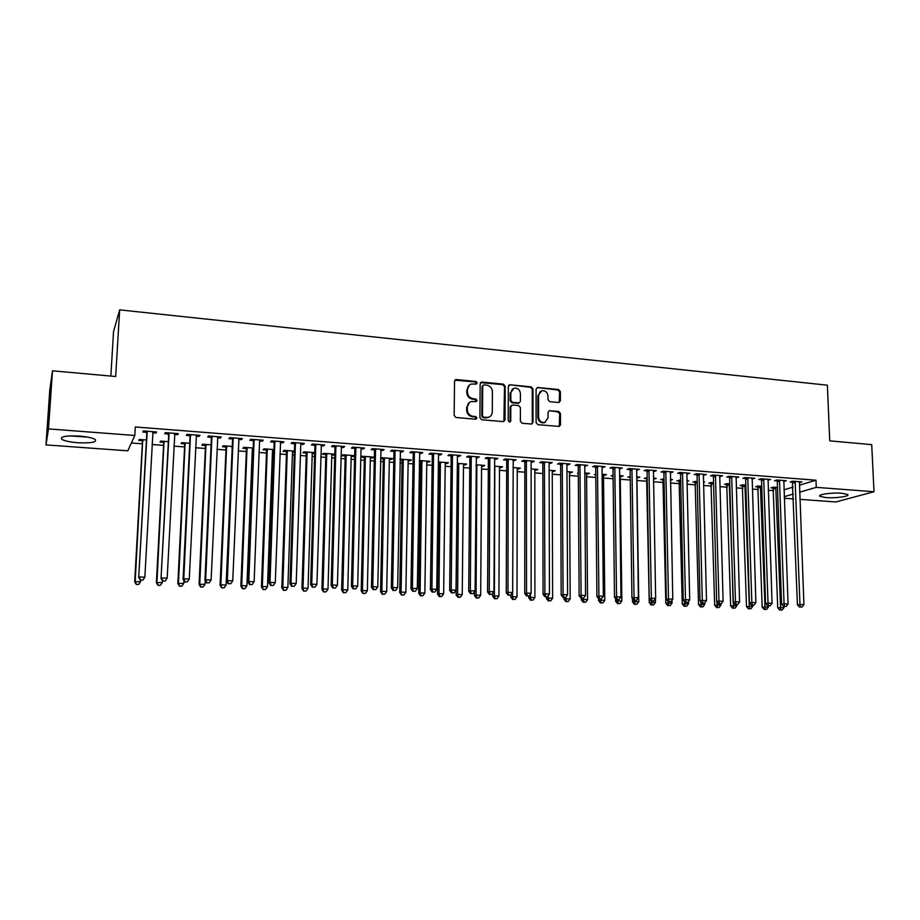 <?xml version="1.0" encoding="UTF-8"?>
<svg xmlns="http://www.w3.org/2000/svg" width="920" height="920" viewBox="0 0 920 920"><rect width="100%" height="100%" fill="white"/><g stroke="black" fill="none" stroke-linecap="round" stroke-linejoin="round"><path stroke-width="1.38" d="M477.204 382.904L475.928 381.466L456.4 379.569L454.526 381.271L454.158 415.426L455.998 417.496L475.628 419.221L476.928 418.002L475.651 416.565L473.121 416.334C469.556 415.656 467.601 413.459 467.279 409.745L467.303 406.904C467.475 404.19 468.774 402.408 471.224 401.568L476.215 401.58L477.066 400.407L475.789 398.969L473.271 398.739C469.706 398.038 467.762 395.841 467.44 392.15L467.463 389.321C467.624 386.664 468.889 384.916 471.27 384.054L476.376 384.054L477.204 382.904M476.341 384.065L475.284 381.938L454.917 380.178M476.019 419.186L475.007 416.99L472.477 416.76L473.121 416.334M476.18 401.58L475.145 399.418L472.627 399.188L473.271 398.739M825.93 497.593L819.95 496.34C817.052 494.557 831.956 492.384 841.742 493.223L847.654 494.477C850.459 496.305 835.544 498.41 825.93 497.593M77.705 442.727C69.92 442.083 64.63 440.956 61.835 439.357C59.834 436.597 65.711 435.505 79.465 436.091C87.262 436.758 92.506 437.885 95.197 439.461C97.106 442.221 91.275 443.302 77.705 442.727M558.659 402.511L560.395 400.832L560.36 391.541L558.601 389.528L537.843 387.504L536.084 389.183L536.107 422.636L537.889 424.66L559.268 426.443L560.498 424.775L560.452 413.471L558.693 411.47L549.251 410.699L548.044 412.344L548.067 417.967L544.789 422.418C541.213 422.683 539.154 420.923 538.591 417.116L538.568 395.105L541.696 390.747C545.307 390.402 547.411 392.161 548.009 396.014L548.021 399.659L549.78 401.672L558.659 402.511M799.376 485.208L815.982 480.217L135.286 426.972L134.814 435.47L127.799 450.811L46 444.9L48.484 428.904L134.814 435.47M815.982 480.217L816.27 487.347L874 491.74L835.785 501.963L799.917 499.364M46 444.9L49.806 389.804L52.486 370.817L115.678 376.51L119.669 309.867L827.367 385.192L829.736 440.853L871.711 444.636L874 491.74M52.486 370.817L48.484 428.904M505.183 386.181L503.389 384.146L481.999 382.065L480.159 383.755L479.918 417.691L481.735 419.75L503.24 421.624L505.057 419.899L505.183 386.181L504.505 386.641L502.711 384.606L480.562 382.639M532.266 422.774L532.266 389.332L530.483 387.308L510.14 384.801L531.197 386.86L532.979 388.884L532.99 422.36L531.748 424.028L532.99 422.36M511.255 405.501L510.094 407.146L512.589 405.007L518.604 405.559L520.398 407.594L520.375 421.256L522.169 423.28L531.748 424.028M510.796 406.709L510.749 420.969L509.875 422.142L508.219 420.75L508.334 386.492L510.14 384.801M119.669 309.867L113.539 331.614L110.848 376.073M783.668 481.447L786.37 480.7L776.952 479.975L774.525 480.746L777.055 480.941M761.725 486.277L757.919 485.99L755.607 486.726L758.103 486.91M752.008 479.009L754.768 478.262L745.177 477.514L742.819 478.296L745.407 478.503M729.767 483.874L726.765 483.644L724.523 484.391L727.064 484.587M719.946 475.559L720.279 476.56L722.579 475.766L712.804 475.007L710.539 475.812L713.172 476.008M697.199 481.424L692.875 482.022L695.462 482.218M703.581 481.907L704.616 481.976L703.593 482.333M687.113 473.018L687.573 474.041L689.793 473.225L679.834 472.454L677.649 473.271L680.328 473.478M664.021 478.929L660.652 479.607L663.285 479.803M670.393 479.412L672.485 479.561L670.404 480.32M653.648 470.43L653.442 471.373L654.258 471.466L656.374 470.649L646.231 469.855L644.138 470.683L646.875 470.902M630.223 476.387L627.842 477.147L630.234 477.319M634.524 600.415L634.547 601.553L638.756 601.714L636.881 477.825L637.744 477.882L637.732 476.951M636.571 476.859L639.768 477.1L637.744 477.882M619.332 468.774L622.334 468.004L611.984 467.21L609.983 468.05L612.778 468.268M595.769 474.065L594.412 474.639L595.78 474.743M600.484 599.035L600.495 600.173L604.785 600.346L603.497 475.318L604.509 475.398L604.497 474.455M602.106 474.272L606.429 474.593L604.509 475.398M584.568 466.095L587.627 465.324L577.082 464.508L575.172 465.37L578.024 465.589M565.8 597.252L565.8 598.77L570.181 598.943L569.48 472.765L570.641 472.857L570.641 471.902M566.962 471.626L572.481 472.041L570.641 472.857M549.355 462.357L549.125 463.323L550.413 463.461L552.253 462.587L541.5 461.748L539.695 462.633L542.593 462.863M530.438 594.24L530.438 597.333L534.899 597.517L534.83 470.166L536.141 470.269L536.141 469.303M531.139 468.935L537.878 469.441L536.141 470.269M512.981 460.575L516.178 459.793L505.218 458.942L503.516 459.85L506.471 460.069M494.81 466.198L494.385 595.872L498.928 596.056L499.502 467.521L500.986 467.636L500.986 466.659M494.603 466.187L502.619 466.785L500.986 467.636M476.123 457.734L479.389 456.941L468.211 456.078L466.612 456.998L469.625 457.228M458.723 463.484L457.619 594.389L462.254 594.573L463.496 464.818L465.14 464.945L465.152 463.967M457.343 463.381L466.681 464.082L465.14 464.945M438.794 453.801L438.529 454.802L440.346 454.974L441.864 454.043L430.456 453.157L428.984 454.1L432.055 454.33M419.313 461.506L420.52 461.598M421.923 460.713L420.118 592.871L424.856 593.067L426.788 462.07L428.616 462.208L428.628 461.219M419.336 460.517L430.042 461.322L428.616 462.208M400.166 451.881L402.178 452.03L403.581 451.076L391.943 450.179L390.586 451.133L393.714 451.375M380.523 458.608L383.111 458.792M384.399 457.895L381.869 591.318L386.699 591.514L389.355 459.264L391.368 459.413L391.379 458.413M391.368 459.413L392.679 458.516L381.328 457.666L380.535 458.229M361.307 447.81L361.031 448.822L363.239 449.029L364.504 448.051L352.636 447.131L351.394 448.12L354.603 448.362M346.127 455.009L342.849 589.743L347.772 589.938L351.187 456.4L353.372 456.573L354.579 455.653L342.999 454.779L341.837 455.699L344.954 455.94M321.08 445.774L323.495 445.959L324.634 444.969L312.512 444.026L311.409 445.027L314.674 445.28M314.709 452.651L303.899 451.835L302.853 452.778L306.038 453.019M307.096 452.076L303.013 588.133L308.039 588.328L312.236 453.479L314.628 453.663L314.663 452.64M280.289 442.635L282.923 442.83L283.935 441.818L271.549 440.864L270.583 441.887L273.918 442.14M273.918 449.581L264.005 448.834L263.085 449.799L266.34 450.041M267.26 449.075L262.361 586.488L267.49 586.695L272.504 450.501L273.884 450.604M238.636 439.415L241.5 439.645L242.362 438.598L229.724 437.621L228.896 438.667L232.3 438.932M232.265 446.441L223.284 445.774L222.502 446.752L225.814 447.005M226.607 446.016L220.857 584.809L226.101 585.016L232.219 447.488M196.109 436.137L199.191 436.379L199.916 435.321L187.001 434.32L186.323 435.39L189.808 435.654M189.715 443.244L181.723 442.647L181.079 443.647L184.46 443.9M152.651 432.791L155.986 433.044L156.549 431.963L143.359 430.94L142.841 432.032L146.395 432.308M146.257 439.978L139.288 439.449L138.793 440.484L142.243 440.737M783.966 489.842L793.063 487.105M131.376 442.98L142.358 443.796M152.018 444.509L163.587 445.372M173.903 446.131L184.586 446.924M195.546 447.741L205.378 448.466M216.97 449.328L225.952 449.995M238.165 450.903L246.33 451.513M252.218 451.95L253.046 452.007M259.13 452.456L266.489 453.008M272.4 453.445L273.769 453.548M279.887 453.997L286.442 454.491M292.376 454.928L294.285 455.066M300.414 455.526L306.199 455.952M312.156 456.4L314.594 456.573M320.735 457.033L325.76 457.401M331.729 457.849L334.684 458.068M340.848 458.528L345.126 458.838M351.106 459.287L354.579 459.54M360.755 460L364.308 460.264M370.3 460.713L374.267 461.012M380.466 461.472L383.295 461.679M389.298 462.127L393.76 462.449M399.97 462.909L402.097 463.07M408.112 463.519L413.046 463.887M419.267 464.347L420.716 464.45M426.753 464.899L432.147 465.301M438.38 465.761L439.15 465.819M445.199 466.267L451.053 466.704M463.473 467.624L469.775 468.096M481.562 468.97L488.313 469.476M499.491 470.304L506.667 470.833M517.247 471.615L524.848 472.178M534.83 472.926L542.846 473.524M552.241 474.214L560.671 474.846M569.503 475.502L578.323 476.157M586.592 476.767L595.803 477.445M603.531 478.02L613.122 478.733M620.298 479.274L630.269 480.01M636.928 480.504L647.231 481.263M653.625 481.746L663.55 482.482M670.461 482.988L679.707 483.678M687.136 484.23L695.727 484.863M703.662 485.461L711.608 486.047M720.038 486.668L727.341 487.209M736.253 487.876L742.934 488.37M752.318 489.072L758.379 489.52M768.246 490.245L773.697 490.659M168.107 441.623L160.609 441.059L160.045 442.072L163.461 442.324M174.489 434.47L177.698 434.723L178.353 433.653L165.301 432.641L164.691 433.722L168.21 433.987M211.105 444.854L202.607 444.21L201.894 445.211L205.252 445.464M217.488 437.793L220.455 438.012L221.248 436.966L208.472 435.976L207.724 437.034L211.163 437.299M253.195 448.017L243.742 447.315L242.903 448.281L246.18 448.534M247.043 447.557L241.718 585.649L246.905 585.856L252.333 448.994L253.161 449.052M259.888 439.955L259.578 441.002L262.315 441.243L263.258 440.22L250.746 439.254L249.849 440.289L253.218 440.542M294.423 451.122L284.05 450.34L283.072 451.294L286.292 451.536M287.281 450.581L282.796 587.316L287.868 587.512L292.479 451.996L294.388 452.145M301.093 443.152L300.794 444.176L303.312 444.406L304.393 443.405L292.135 442.451L291.099 443.463L294.4 443.716M334.799 454.158L323.553 453.318L322.437 454.25L325.599 454.48M326.715 453.548L323.035 588.938L328.003 589.145L331.809 454.951L334.098 455.124L334.132 454.112M334.788 454.56L334.098 455.124M341.159 447.327L343.471 447.499L344.678 446.522L332.672 445.591L331.51 446.579L334.742 446.832M365.366 456.458L362.457 590.536L367.333 590.732L370.369 457.838L372.462 457.999L373.727 457.091L362.261 456.228L361.031 457.148L364.124 457.378M380.696 450.374L382.812 450.535L384.146 449.569L372.381 448.661L371.093 449.638L374.256 449.88M400.016 460.069L401.902 460.207M403.259 459.31L401.097 592.101L405.869 592.296L408.169 460.678L410.078 460.816L410.101 459.827M410.078 460.816L411.459 459.931L400.039 459.206M419.451 453.364L421.36 453.514L422.82 452.571L411.297 451.674L409.871 452.628L412.976 452.858M440.416 462.104L438.966 593.63L443.647 593.825L445.234 463.45L446.97 463.588L446.982 462.599M438.437 461.955L448.454 462.714L446.97 463.588M457.677 455.262L457.424 456.251L459.149 456.423L460.713 455.503L449.431 454.629L447.89 455.561L450.938 455.791M476.847 464.841L476.088 595.136L480.677 595.32L481.585 466.175L483.149 466.302L483.149 465.324M476.065 464.784L484.736 465.44L483.149 466.302M494.891 458.148L494.649 459.126L496.19 459.275L497.869 458.378L486.806 457.516L485.15 458.424L488.14 458.654M512.509 592.687L512.497 596.608L517.005 596.793L517.247 468.855L518.639 468.959L518.65 467.992M512.969 467.567L520.341 468.119L518.639 468.959M531.38 460.966L531.139 461.943L532.519 462.081L534.301 461.196L523.445 460.356L521.686 461.242L524.618 461.472M548.205 595.757L548.205 598.057L552.621 598.23L552.241 471.477L553.472 471.569L553.472 470.614M549.136 470.281L555.266 470.741L553.472 471.569M567.157 463.737L566.927 464.703L568.134 464.83L570.02 463.956L559.383 463.139L557.52 464.013L560.395 464.232M578.3 473.006L577.461 473.363L578.3 473.432M583.222 598.23L583.234 599.472L587.569 599.644L586.569 474.053L587.65 474.133L587.65 473.179M584.614 472.949L589.536 473.328L587.65 474.133M602.255 466.451L602.036 467.406L603.071 467.521L605.061 466.67L594.619 465.865L592.664 466.716L595.481 466.934M613.077 475.134L611.202 475.893L613.088 476.042M617.584 599.725L617.596 600.863L621.851 601.036L620.264 476.572L621.207 476.652L621.184 475.709M619.424 475.571L623.173 475.858L621.207 476.652M636.467 470.097L639.434 469.338L629.188 468.544L627.141 469.384L629.901 469.591M647.208 477.664L644.322 478.377L646.978 478.584M653.58 479.078L654.12 478.181M653.556 478.135L656.202 478.342L654.143 479.113M670.255 472.707L673.164 471.937L663.113 471.166L660.974 471.983L663.676 472.201M680.696 480.182L676.844 480.815L679.443 481.01M687.056 480.666L688.62 480.78L687.079 481.332M703.605 474.294L704.007 475.306L706.261 474.501L696.394 473.742L694.163 474.547L696.831 474.754M713.552 482.655L710.964 482.459L708.768 483.207L711.332 483.402M735.954 477.767L738.748 477.02L729.065 476.272L726.754 477.054L729.365 477.261M745.821 485.081L742.405 484.828L740.129 485.565L742.647 485.748M767.912 480.228L770.638 479.481L761.139 478.756L758.747 479.527L761.311 479.722M777.492 487.462L773.294 487.151L770.948 487.876L773.409 488.06M799.273 482.655L801.952 481.907L792.626 481.183L790.154 481.953L792.672 482.149M784.208 496.697L793.316 494.04M799.641 492.2L816.27 487.347M793.5 498.904L784.265 498.237M155.986 433.044L156.043 431.917M177.698 434.723L177.755 433.607M199.191 436.379L199.249 435.263M220.455 438.012L220.501 436.908M241.5 439.645L241.546 438.541M262.315 441.243L262.361 440.151M282.923 442.83L282.957 441.749M303.312 444.406L303.347 443.325M323.495 445.959L323.529 444.889M343.471 447.499L343.493 446.43M353.372 456.573L353.406 455.561M363.239 449.029L363.262 447.959M372.462 457.999L372.485 456.998M382.812 450.535L382.835 449.477M402.178 452.03L402.201 450.972M421.36 453.514L421.383 452.456M440.346 454.974L440.358 453.928M459.149 456.423L459.16 455.377M477.756 457.861L477.767 456.826M496.19 459.275L496.202 458.252M514.441 460.69L514.441 459.655M532.519 462.081L532.519 461.058M550.413 463.461L550.413 462.438M568.134 464.83L568.134 463.818M585.695 466.187L585.683 465.175M603.071 467.521L603.071 466.52M620.298 468.855L620.287 467.854M637.353 470.166L637.341 469.166M654.258 471.466L654.235 470.476M670.99 472.765L670.979 471.776M687.573 474.041L687.55 473.053M704.007 475.306L703.984 474.329M720.279 476.56L720.256 475.582M736.414 477.802L736.38 476.836M752.387 479.032L752.364 478.066M768.223 480.263L768.2 479.297M783.92 481.47L783.886 480.516M799.468 482.666L803.919 604.612L799.974 604.452L795.144 481.378M469.384 385.089L467.463 389.321M472.627 399.188C469.062 398.486 467.13 396.301 466.808 392.61L466.831 389.781M469.349 402.534L467.303 406.904M472.477 416.76C468.912 416.081 466.969 413.885 466.635 410.182L466.67 407.341M503.884 421.567L504.505 386.641M483.989 384.882L482.701 386.066L482.494 415.84L483.77 417.277L488.324 417.346C490.808 416.53 492.131 414.736 492.292 411.987L492.407 391.69C492.073 388.022 490.153 385.836 486.622 385.135L483.989 384.882M482.931 385.342L482.701 386.066M489.428 416.909L485.76 417.933L483.115 417.703L481.838 416.265L482.046 386.538M510.094 407.146L510.059 421.383L510.749 420.969M509.795 422.165L510.059 421.383M520.421 393.472C519.823 389.562 517.672 387.803 513.981 388.183L510.83 392.553L510.807 400.349L512.601 402.385L519.202 402.891L520.409 401.247L520.421 393.472M512.474 388.964L510.83 392.553M518.5 403.328L511.911 402.822L510.117 400.786L510.14 393.012M509.45 385.261L508.748 385.342M540.27 391.471L538.568 395.105M545.433 422.188L544.053 422.82C540.488 423.096 538.43 421.337 537.866 417.53L537.843 395.554M559.233 426.454L559.705 413.897L557.945 411.884L549.251 410.699M559.188 402.466L559.613 391.978L557.853 389.976L537.245 387.561M141.852 439.645L142.462 441.818L134.699 581.865L140.656 581.555L140.725 580.278M142.749 439.714L135.194 581.337L136.332 584.522L138.713 584.395L136.528 584.315M140.656 581.555L138.713 584.395M136.332 584.522L134.699 581.865M147.154 432.331L138.701 577.53L146.924 431.216M140.599 580.048L142.841 580.14L140.599 580.048L139.219 576.978L144.843 577.208L152.996 431.687M146.613 433.412L145.981 431.147M138.701 577.53L140.392 580.267M142.841 580.14L144.843 577.208M163.07 441.243L163.691 443.405L156.388 582.74L162.357 582.441L162.438 580.727M164.047 441.312L156.952 582.222L158.033 585.384L160.413 585.258L158.263 585.178M162.357 582.441L160.413 585.258M158.033 585.384L156.388 582.74M184.08 442.819L184.69 444.969L177.836 583.602L183.827 583.303L183.954 580.727M185.115 442.899L178.48 583.084L179.504 586.235L181.895 586.12L179.756 586.028M183.827 583.303L181.895 586.12M179.504 586.235L177.836 583.602M169.061 434.022L161.023 578.462L168.831 432.906M162.966 580.957L165.186 581.049L162.966 580.957L161.621 577.909L167.175 578.139L174.834 433.377M168.44 435.091L167.796 432.837M161.023 578.462L162.725 581.175M165.186 581.049L167.175 578.139M190.727 435.689L190.037 436.747L183.091 579.37L183.77 578.829L190.498 434.585M185.081 581.865L187.277 581.946L185.081 581.865L183.77 578.829L189.267 579.059L196.443 435.045M190.037 436.747L189.393 434.504M183.091 579.37L184.805 582.072M187.277 581.946L189.267 579.059M84.973 436.678L72.576 435.838M70.023 435.907L87.48 437.08M204.861 444.383L205.47 446.522L199.065 584.464L205.068 584.165L205.229 580.75M205.965 444.463L199.778 583.947L200.744 587.075L203.147 586.96L201.031 586.879M205.068 584.165L203.147 586.96M200.744 587.075L199.065 584.464M225.434 445.935L226.044 448.063L220.075 585.304L220.857 584.809L221.766 587.914L224.169 587.799L222.077 587.719M231.955 447.465L232.265 446.476M226.101 585.016L224.169 587.799M221.766 587.914L220.075 585.304M212.163 437.345L211.393 438.391L204.93 580.278L205.677 579.738L211.933 436.252M206.965 582.751L209.139 582.843L206.965 582.751L205.677 579.738L211.117 579.968L217.81 436.701M211.393 438.391L210.761 436.16M204.93 580.278L206.655 582.969M209.139 582.843L211.117 579.968M233.369 438.978L232.541 440.013L226.527 581.175L227.355 580.635L233.139 437.885M228.608 583.636L230.759 583.728L228.608 583.636L227.355 580.635L232.737 580.865L238.958 438.334M232.541 440.013L231.897 437.793M226.527 581.175L228.263 583.843M230.759 583.728L232.737 580.865M245.789 447.465L246.399 449.581L240.867 586.143L241.718 585.649L242.569 588.742L244.984 588.627L242.914 588.547M252.333 448.994L252.643 447.982M246.905 585.856L244.984 588.627M242.569 588.742L240.867 586.143M254.357 440.599L253.448 441.623L247.894 582.061L248.802 581.532L254.127 439.518M250.01 584.51L252.149 584.602L250.01 584.51L248.802 581.532L254.127 581.75L259.578 441.002M253.448 441.623L252.816 439.415M247.894 582.061L249.653 584.717M252.149 584.602L254.127 581.75M265.949 448.983L266.558 451.087L261.441 586.983L262.361 586.488L263.154 589.559L265.581 589.444L263.522 589.363M272.504 450.501L272.814 449.5M267.49 586.695L265.581 589.444M263.154 589.559L261.441 586.983M275.126 442.198L274.148 443.21L269.031 582.935L270.008 582.406L274.896 441.117M271.204 585.373L273.309 585.465L271.204 585.373L270.008 582.406L275.287 582.636L280.6 441.565M274.148 443.21L273.516 441.013M269.031 582.935L270.802 585.58M273.309 585.465L275.287 582.636M285.901 450.478L286.511 452.571L281.808 587.799L282.796 587.316L283.532 590.364L285.959 590.249L283.923 590.168M292.479 451.996L292.767 450.995M287.868 587.512L285.959 590.249M283.532 590.364L281.808 587.799M305.659 451.973L306.268 454.054L301.955 588.616L303.013 588.133L303.692 591.169L306.13 591.054L304.117 590.973M312.236 453.479L312.535 452.49M308.039 588.328L306.13 591.054M303.692 591.169L301.955 588.616M325.209 453.433L325.818 455.515L321.908 589.421L323.035 588.938L323.656 591.962L326.094 591.847L324.116 591.767M331.809 454.951L332.097 453.951M328.003 589.145L326.094 591.847M323.656 591.962L321.908 589.421M344.574 454.894L345.184 456.964L341.653 590.214L342.849 589.743L343.424 592.744L345.862 592.63L343.896 592.56M351.187 456.4L351.463 455.411M347.772 589.938L345.862 592.63M343.424 592.744L341.653 590.214M363.745 456.343L364.354 458.39L361.203 590.996L362.457 590.536L362.986 593.515L365.435 593.411L363.48 593.331M370.369 457.838L370.645 456.86M367.333 590.732L365.435 593.411M362.986 593.515L361.203 590.996M382.731 457.769L383.329 459.816L380.558 591.779L381.869 591.318L382.341 594.285L384.801 594.182L382.869 594.101M389.355 459.264L389.631 458.286M386.699 591.514L384.801 594.182M382.341 594.285L380.558 591.779M401.522 459.183L402.132 461.219L399.728 592.56L401.097 592.101L401.522 595.044L403.972 594.941L402.063 594.872M408.169 460.678L408.434 459.701M405.869 592.296L403.972 594.941M401.522 595.044L399.728 592.56M420.141 460.575L420.739 462.61L418.692 593.319L420.118 592.871L421.072 595.631L420.497 595.803L422.959 595.7L421.072 595.631M426.788 462.07L427.053 461.104M424.856 593.067L422.959 595.7M420.497 595.803L418.692 593.319M438.575 461.966L439.173 463.979L437.483 594.078L438.966 593.63L439.886 596.379L439.288 596.551L441.761 596.447L439.886 596.379M445.234 463.45L445.487 462.484M443.647 593.825L441.761 596.447M439.288 596.551L437.483 594.078M295.688 443.785L294.63 444.785L289.95 583.797L291.007 583.28L295.447 442.716M292.157 586.235L294.239 586.316L292.157 586.235L291.007 583.28L296.217 583.498L300.794 444.176M294.63 444.785L293.998 442.6M289.95 583.797L291.732 586.431M294.239 586.316L296.217 583.498M316.02 445.349L314.904 446.349L310.649 584.66L311.765 584.142L315.79 444.279M312.892 587.087L314.962 587.167L312.892 587.087L311.765 584.142L316.928 584.361L321.367 444.716M314.904 446.349L314.272 444.164M310.649 584.66L312.443 587.282M314.962 587.167L316.928 584.361M336.156 446.901L334.972 447.89L331.131 585.511L332.315 585.005L335.915 445.843M333.419 587.914L335.455 588.006L333.419 587.914L332.315 585.005L337.421 585.212L341.447 446.269M334.972 447.89L334.339 445.717M331.131 585.511L332.936 588.121M335.455 588.006L337.421 585.212M356.074 448.442L354.832 449.409L351.394 586.351L352.659 585.844L355.844 447.384M353.728 588.754L355.741 588.834L353.728 588.754L352.659 585.844L357.707 586.063L361.031 448.822M354.832 449.409L354.2 447.258M351.394 586.351L353.222 588.949M355.741 588.834L357.707 586.063M375.797 449.96L374.497 450.926L371.461 587.178L372.772 586.684L375.567 448.914M373.819 589.57L375.82 589.651L373.819 589.57L372.772 586.684L377.775 586.891L380.983 449.328M374.497 450.926L373.853 448.776M371.461 587.178L373.29 589.766M375.82 589.651L377.775 586.891M395.324 451.467L393.955 452.421L391.31 588.006L392.69 587.512L395.082 450.421M393.714 590.387L395.692 590.467L393.714 590.387L392.69 587.512L397.635 587.719L400.441 450.834M393.955 452.421L393.323 450.282M391.31 588.006L393.15 590.571M395.692 590.467L397.635 587.719M414.644 452.962L413.218 453.905L410.952 588.811L412.401 588.328L414.414 451.916M413.39 591.181L415.345 591.261L413.39 591.181L412.401 588.328L417.3 588.535L419.716 452.329M413.218 453.905L412.585 451.777M410.952 588.811L412.815 591.376M415.345 591.261L417.3 588.535M433.78 454.434L432.285 455.365L430.399 589.616L431.917 589.145L433.538 453.399M432.871 591.985L434.815 592.066L432.871 591.985L431.917 589.145L436.758 589.341L438.529 454.802M432.285 455.365L431.652 453.249M430.399 589.616L432.273 592.169M434.815 592.066L436.758 589.341M452.72 455.894L451.168 456.815L449.65 590.421L451.225 589.95L452.479 454.859M452.157 592.768L454.077 592.848L452.157 592.768L451.225 589.95L456.021 590.145L457.424 456.251M451.168 456.815L450.535 454.71M449.65 590.421L451.536 592.952M454.077 592.848L456.021 590.145M457.332 464.715L456.078 594.826L457.619 594.389L458.516 597.115L457.907 597.287L460.379 597.183L458.516 597.115M463.496 464.818L463.749 463.864M462.254 594.573L460.379 597.183M457.907 597.287L456.078 594.826M471.466 457.343L469.867 458.252L468.705 591.203L470.338 590.744L471.235 456.32M471.247 593.549L473.156 593.63L471.247 593.549L470.338 590.744L475.088 590.939L476.376 456.711M469.867 458.252L469.234 456.159M468.705 591.203L470.603 593.733M473.156 593.63L475.088 590.939M474.524 591.721L474.501 595.573L476.088 595.136L476.974 597.851L476.33 598.023L478.803 597.919L476.974 597.851M481.585 466.175L481.827 465.221M480.677 595.32L478.803 597.919M476.33 598.023L474.501 595.573M490.038 458.769L488.37 459.678L487.577 591.985L489.256 591.525L489.796 457.746M490.153 594.32L492.027 594.4L490.153 594.32L489.256 591.525L493.959 591.721L494.649 459.126M488.37 459.678L487.749 457.596M487.577 591.985L489.474 594.504M492.027 594.4L493.959 591.721M492.752 593.4L492.74 596.309L494.385 595.872L495.236 598.575L494.58 598.747L497.053 598.644L495.236 598.575M499.502 467.521L499.744 466.566M498.928 596.056L497.053 598.644M494.58 598.747L492.74 596.309M508.415 460.184L506.701 461.081L506.253 592.768L507.989 592.307L508.173 459.172M508.863 595.091L510.715 595.159L508.863 595.091L507.989 592.307L512.647 592.503L513.222 459.563M506.701 461.081L506.08 459.011M506.253 592.768L508.162 595.263M510.715 595.159L512.647 592.503M510.807 595.044L510.796 597.034L512.497 596.608L513.337 599.299L512.647 599.46L515.131 599.369L513.337 599.299M517.247 468.855L517.477 467.9M517.005 596.793L515.131 599.369M512.647 599.46L510.796 597.034M526.62 461.587L524.848 462.484L524.745 593.526L526.539 593.078L526.378 460.586M527.378 595.838L529.218 595.918L527.378 595.838L526.539 593.078L531.15 593.273L531.139 461.943M524.848 462.484L524.227 460.414M524.745 593.526L526.654 596.022M529.218 595.918L531.15 593.273M528.689 596.045L528.689 597.758L530.438 597.333L531.254 600.001L530.541 600.173L533.036 600.081L531.254 600.001M534.83 470.166L535.049 469.223M534.899 597.517L533.036 600.081M530.541 600.173L528.689 597.758M544.64 462.978L542.823 463.864L543.053 594.285L544.904 593.837L544.41 461.978M545.721 596.585L547.538 596.666L545.721 596.585L544.904 593.837L549.458 594.032L549.125 463.323M542.823 463.864L542.202 461.805M543.053 594.285L544.973 596.769M547.538 596.666L549.458 594.032M546.399 596.827L546.399 598.471L548.205 598.057L548.998 600.714L548.274 600.875L550.758 600.783L548.998 600.714M552.241 471.477L552.46 470.534M552.621 598.23L550.758 600.783M548.274 600.875L546.399 598.471M562.499 464.358L560.625 465.232L561.177 595.044L563.086 594.596L562.258 463.358M563.879 597.333L565.685 597.402L563.879 597.333L563.086 594.596L567.594 594.792L566.927 464.703M560.625 465.232L560.004 463.185M561.177 595.044L563.109 597.505M565.685 597.402L567.594 594.792M563.948 597.54L563.948 599.184L565.8 598.77L566.57 601.415L565.823 601.577L568.318 601.484L566.57 601.415M569.48 472.765L569.71 471.834M570.181 598.943L568.318 601.484M565.823 601.577L563.948 599.184M580.175 465.727L578.254 466.578L579.128 595.78L581.083 595.344L579.933 464.726M581.854 598.069L583.648 598.138L581.854 598.069L581.083 595.344L585.557 595.528L584.786 465.106M578.254 466.578L577.634 464.554M579.128 595.78L581.072 598.241M583.648 598.138L585.557 595.528M581.325 598.253L581.337 599.886L583.234 599.472L583.981 602.106L583.222 602.266L585.707 602.174L583.981 602.106M586.569 474.053L586.787 473.121M587.569 599.644L585.707 602.174M583.222 602.266L581.337 599.886M597.678 467.072L595.711 467.923L596.907 596.516L598.908 596.091L597.448 466.084M599.656 598.793L601.427 598.862L599.656 598.793L598.908 596.091L603.336 596.275L602.036 467.406M595.711 467.923L595.091 465.899M596.907 596.516L598.851 598.966M601.427 598.862L603.336 596.275M598.529 598.563L598.552 600.576L600.495 600.173L601.22 602.784L600.438 602.945L602.945 602.853L601.22 602.784M603.497 475.318L603.716 474.386M604.785 600.346L602.945 602.853M600.438 602.945L598.552 600.576M615.02 468.406L613.007 469.257L614.502 597.252L616.561 596.827L614.79 467.429M617.285 599.518L619.045 599.587L617.285 599.518L616.561 596.827L620.942 596.999L619.551 467.797M613.007 469.257L612.386 467.233M614.502 597.252L616.469 599.679M619.045 599.587L620.942 596.999M615.572 598.575L615.606 601.266L617.596 600.863L618.309 603.462L617.504 603.623L619.999 603.531L618.309 603.462M620.264 476.572L620.471 475.651M621.851 601.036L619.999 603.531M617.504 603.623L615.606 601.266M632.201 469.74L630.143 470.568L631.936 597.977L634.041 597.551L631.959 468.751M634.754 600.231L636.49 600.3L634.754 600.231L634.041 597.551L638.388 597.724L636.674 469.119M630.143 470.568L629.521 468.567M631.936 597.977L633.903 600.392M636.49 600.3L638.388 597.724M632.454 598.609L632.5 601.944L634.547 601.553L635.226 604.141L634.409 604.302L636.904 604.21L635.226 604.141M636.881 477.825L637.088 476.905M638.756 601.714L636.904 604.21M634.409 604.302L632.5 601.944M649.209 471.051L647.105 471.868L649.209 598.69L651.36 598.264L648.98 470.074M652.038 600.932L653.763 601.001L652.038 600.932L651.36 598.264L655.661 598.448L653.442 471.373M647.105 471.868L646.484 469.878M649.209 598.69L651.176 601.094M653.763 601.001L655.661 598.448M646.61 477.618L649.244 602.623L655.5 602.393L655.431 598.747M651.303 601.105L651.992 604.808L651.153 604.957L653.66 604.877L651.992 604.808M655.5 602.393L653.66 604.877M651.153 604.957L649.244 602.623M666.068 472.351L663.918 473.167L666.31 599.391L668.506 598.977L665.827 471.373M669.162 601.634L670.875 601.703L669.162 601.634L668.506 598.977L672.761 599.161L670.461 471.73M663.918 473.167L663.297 471.178M666.31 599.391L668.288 601.795M670.875 601.703L672.761 599.161M662.929 478.848L665.827 603.29L672.083 603.071L672.025 600.15M667.92 601.358L668.598 605.463L667.747 605.624L670.255 605.532L668.598 605.463M672.083 603.071L670.255 605.532M667.747 605.624L665.827 603.29M682.766 473.639L680.57 474.444L683.238 600.105L685.481 599.69L682.525 472.661M686.124 602.324L687.815 602.393L686.124 602.324L685.481 599.69L689.701 599.863L686.906 473.949M680.57 474.444L679.949 472.466M683.238 600.105L685.227 602.485M687.815 602.393L689.701 599.863M679.086 480.056L682.249 603.957L688.516 603.738L688.47 601.519M684.376 601.461L685.055 606.119L684.181 606.269L686.688 606.188L685.055 606.119M688.516 603.738L686.688 606.188M684.181 606.269L682.249 603.957M699.303 474.916L697.061 475.709L700.016 600.794L702.305 600.392L699.062 473.949M702.926 603.014L704.605 603.083L702.926 603.014L702.305 600.392L706.491 600.564L703.409 475.226M697.061 475.709L696.452 473.742M700.016 600.794L702.018 603.175M704.605 603.083L706.491 600.564M695.106 481.263L698.533 604.612L704.8 604.394L704.766 602.865M700.683 601.588L701.35 606.774L700.465 606.924L702.972 606.832L701.35 606.774M704.8 604.394L702.972 606.832M700.465 606.924L698.533 604.612M715.691 476.169L713.414 476.974L716.634 601.484L718.969 601.082L715.449 475.214M719.578 603.692L721.234 603.761L719.578 603.692L718.969 601.082L723.108 601.255L719.762 476.491M713.414 476.974L712.793 475.019M716.634 601.484L718.646 603.853M721.234 603.761L723.108 601.255M710.976 482.459L714.668 605.256L720.935 605.049L720.9 603.819M716.829 601.714L717.508 607.407L716.599 607.556L719.118 607.476L717.508 607.407M720.935 605.049L719.118 607.476M716.599 607.556L714.668 605.256M731.918 477.422L729.606 478.216L733.102 602.163L735.471 601.772L731.688 476.468M736.057 604.359L737.702 604.428L736.057 604.359L735.471 601.772L739.577 601.933L736.138 476.813M729.606 478.216L728.996 476.296M733.102 602.163L735.115 604.52M737.702 604.428L739.577 601.933M726.708 483.667L730.641 605.9L736.92 605.693L736.885 604.567M729.307 483.839L733.516 608.051L732.596 608.2L735.103 608.108L733.516 608.051M736.92 605.693L735.103 608.108M732.596 608.2L730.641 605.9M748.006 478.664L745.648 479.447L749.409 602.841L751.824 602.45L747.764 477.721M752.399 605.038L754.02 605.095L752.399 605.038L751.824 602.45L755.883 602.611L752.181 478.055M745.648 479.447L745.05 477.56M749.409 602.841L751.421 605.188M754.02 605.095L755.883 602.611M742.313 484.863L746.488 606.544L752.767 606.337L752.732 605.245M744.935 485.012L749.374 608.683L748.443 608.821L750.95 608.741L749.374 608.683M752.767 606.337L750.95 608.741M748.443 608.821L746.488 606.544M763.945 479.895L761.541 480.666L765.567 603.508L768.027 603.117L763.703 478.952M768.568 605.693L770.178 605.762L768.568 605.693L768.027 603.117L772.053 603.29L768.085 479.285M761.541 480.666L760.955 478.803M765.567 603.508L767.591 605.843M770.178 605.762L772.053 603.29M757.769 486.036L762.185 607.177L768.464 606.97L768.43 605.877M760.414 486.185L765.083 609.304L764.14 609.442L766.647 609.362L765.083 609.304M768.464 606.97L766.647 609.362M764.14 609.442L762.185 607.177M779.734 481.114L777.296 481.873L781.574 604.175L784.07 603.784L779.493 480.171M784.599 606.349L786.197 606.418L784.599 606.349L784.07 603.784L788.06 603.957L783.84 480.504M777.296 481.873L776.721 480.044M781.574 604.175L783.598 606.498M786.197 606.418L788.06 603.957M773.087 487.209L777.733 607.809L784.024 607.602L783.978 606.51M775.767 487.335L780.666 609.925L779.7 610.063L782.218 609.983L780.666 609.925M784.024 607.602L782.218 609.983M779.7 610.063L777.733 607.809M800.481 606.993L802.067 607.062L800.481 606.993L799.974 604.452L797.433 604.831L792.338 481.275M797.433 604.831L799.468 607.143M802.067 607.062L803.919 604.612M475.284 381.938L475.928 381.466M475.007 416.99L475.651 416.565M475.145 399.418L475.789 398.969M466.808 392.61L467.44 392.15M466.635 410.182L467.279 409.745M455.779 380.041L456.4 379.569M504.367 420.325L505.057 419.899M481.344 382.536L481.999 382.065M502.711 384.606L503.389 384.146M481.838 416.265L482.494 415.84M483.115 417.703L483.77 417.277M485.76 417.933L486.427 417.507M530.483 387.308L531.197 386.86M532.266 389.332L532.979 388.884M510.117 400.786L510.807 400.349M511.911 402.822L512.601 402.385M517.914 403.385L518.615 402.948M537.866 417.53L538.591 417.116M549.067 411.079L549.803 410.653M557.945 411.884L558.693 411.47M559.705 413.897L560.452 413.471M559.751 425.178L560.498 424.775M537.13 387.964L537.843 387.504M557.853 389.976L558.601 389.528M559.613 391.978L560.36 391.541M559.647 401.258L560.395 400.832M142.358 441.048L142.864 440.024M142.462 441.818L142.968 440.795M147.039 431.537L146.498 432.618M163.576 442.635L164.151 441.623M163.691 443.405L164.266 442.382M184.575 444.21L185.219 443.198M184.69 444.969L185.334 443.969M168.935 433.228L168.326 434.297M190.612 434.907L189.922 435.965M205.355 445.763L206.08 444.774M205.47 446.522L206.195 445.533M225.929 447.304L226.722 446.326M226.044 448.063L226.837 447.074M212.048 436.563L211.278 437.609M233.255 438.196L232.415 439.242M246.284 448.834L247.146 447.856M246.399 449.581L247.261 448.615M254.242 439.817L253.333 440.853M266.443 450.34L267.363 449.374M266.558 451.087L267.49 450.121M275.011 441.428L274.033 442.451M286.396 451.835L287.385 450.88M286.511 452.571L287.5 451.628M306.141 453.318L307.199 452.375M306.268 454.054L307.315 453.111M325.703 454.779L326.818 453.847M325.818 455.515L326.933 454.584M345.058 456.228L346.242 455.308M345.184 456.964L346.357 456.044M364.228 457.666L365.47 456.745M364.354 458.39L365.585 457.481M383.214 459.091L384.502 458.183M383.329 459.816L384.629 458.907M402.005 460.494L403.362 459.597M402.132 461.219L403.478 460.322M420.624 461.886L422.027 461M420.739 462.61L422.153 461.725M439.047 463.266L440.519 462.392M439.173 463.979L440.634 463.105M295.561 443.014L294.515 444.026M315.905 444.59L314.789 445.591M336.03 446.142L334.846 447.131M355.959 447.683L354.706 448.661M375.671 449.213L374.371 450.179M395.197 450.719L393.829 451.674M414.517 452.214L413.091 453.157M433.653 453.698L432.159 454.629M452.582 455.159L451.041 456.078M457.332 464.623L458.827 463.772M457.435 465.347L458.953 464.485M471.339 456.607L469.74 457.527M476.065 465.623L476.951 465.129M476.054 466.394L477.077 465.842M489.9 458.045L488.244 458.953M508.288 459.459L506.575 460.356M526.493 460.874L524.722 461.759M544.514 462.265L542.697 463.139M562.361 463.645L560.498 464.519M580.037 465.014L578.128 465.876M597.551 466.359L595.585 467.222M614.894 467.705L612.881 468.556M632.063 469.039L630.005 469.867M649.083 470.35L646.978 471.178M665.931 471.649L663.78 472.477M663.389 480.067L664.044 479.826M682.629 472.937L680.432 473.754M679.546 481.275L680.708 480.861M679.673 481.953L680.719 481.574M699.165 474.225L696.934 475.03M695.554 482.482L697.21 481.907M695.692 483.149L697.233 482.609M715.553 475.49L713.276 476.284M711.424 483.667L713.563 482.942M711.562 484.334L713.586 483.644M731.791 476.744L729.468 477.537M727.156 484.851L729.399 484.104M727.294 485.507L729.537 484.771M747.868 477.986L745.51 478.768M742.75 486.013L745.027 485.277M742.877 486.668L745.165 485.944M763.807 479.216L761.404 479.998M758.195 487.174L760.518 486.438M758.333 487.83L760.644 487.094M779.596 480.435L777.158 481.206M773.513 488.313L775.87 487.6M773.639 488.968L775.997 488.255M795.386 482.322L792.913 483.08M795.248 481.654L792.775 482.413M455.089 380.109L455.71 379.638M480.688 382.593L481.344 382.122M487.657 417.772L488.324 417.346M508.817 385.319L509.507 384.859M544.053 422.82L544.789 422.418"/></g></svg>
